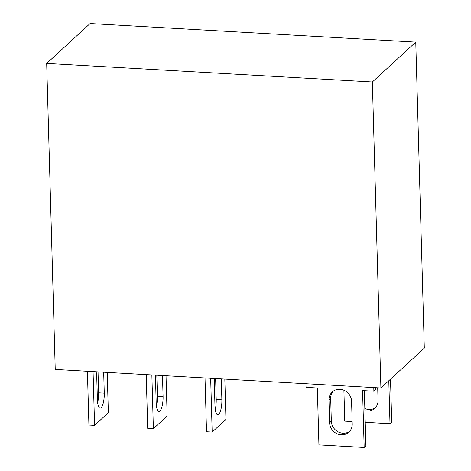 <?xml version="1.0" encoding="UTF-8"?>
<svg xmlns="http://www.w3.org/2000/svg" width="471" height="471" viewBox="0 0 471 471"><rect width="100%" height="100%" fill="white"/><g stroke="black" fill="none" stroke-linecap="round" stroke-linejoin="round"><path stroke-width="0.71" d="M380.909 387.986L424.312 348.116L415.763 42.107L90.091 23.55L46.688 63.426L55.237 369.435L380.909 387.986L372.361 81.978L415.763 42.107M372.361 81.978L46.688 63.426M97.627 402.658A11.828 3.397 93.3 0 0 98.616 392.802L98.033 371.872M93.07 371.59L94.571 425.366L88.919 425.048L87.423 371.531M89.531 371.389L83.873 371.066M103.685 372.196L104.268 393.126A11.828 3.397 -86.7 0 1 100.152 408.092A11.828 3.397 -86.7 0 1 97.379 399.455L96.743 376.7A11.828 3.397 -86.7 0 1 96.914 371.807M107.223 372.396L108.348 412.708L94.571 425.366M156.425 406.008A11.828 3.397 93.3 0 0 157.414 396.152L156.831 375.222M151.868 374.94L153.375 428.716L147.717 428.398L146.222 374.887M148.33 374.739L142.678 374.416M162.483 375.546L163.072 396.476A11.828 3.397 -86.7 0 1 158.957 411.442A11.828 3.397 -86.7 0 1 156.184 402.805L155.548 380.05A11.828 3.397 -86.7 0 1 155.713 375.157M166.028 375.746L167.152 416.058L153.375 428.716M215.229 409.358A11.828 3.397 93.3 0 0 216.218 399.502L215.636 378.572M224.826 379.096L225.95 419.408L212.174 432.072L206.522 431.748L205.026 378.237M207.417 378.101L201.482 377.766M214.517 378.507A11.828 3.397 93.3 0 0 214.346 383.4L214.982 406.155A11.828 3.397 93.3 0 0 217.755 414.792A11.828 3.397 93.3 0 0 221.87 399.826L221.288 378.896M212.174 432.072L210.672 378.29M375.552 387.68L375.605 389.635L373.886 391.213L362.576 390.571L364.165 447.45L318.932 444.871L317.342 387.992L306.038 387.35L305.932 383.718M333.185 391.213A11.828 10.862 -132.6 0 0 330.695 398.431L331.325 421.186A11.828 10.862 -132.6 0 0 337.895 431.73A11.828 10.862 -132.6 0 0 349.729 431.277M364.348 390.671L365.89 445.866L364.165 447.45M373.886 391.213L373.786 387.58M328.97 400.014L329.606 422.764A11.828 10.862 -132.6 0 0 336.736 433.603A11.828 10.862 -132.6 0 0 348.917 432.119A11.828 10.862 -132.6 0 0 352.22 424.053L351.584 401.304A11.828 10.862 -132.6 0 0 344.46 390.465A11.828 10.862 -132.6 0 0 332.279 391.949A11.828 10.862 -132.6 0 0 328.97 400.014L330.695 398.431M364.842 408.54A11.828 10.862 -132.6 0 0 375.564 407.545M390.518 379.161L391.719 422.134L390 423.717L365.231 422.304M377.707 387.804L378.054 400.321A11.828 10.862 47.4 0 1 374.745 408.386A11.828 10.862 47.4 0 1 364.907 410.718M343.901 390.212L344.766 421.139L352.155 421.557M390 423.717L388.799 380.739M331.325 421.186L329.606 422.764M216.218 399.502L221.87 399.826M157.414 396.152L163.072 396.476M98.616 392.802L104.268 393.126"/></g></svg>
